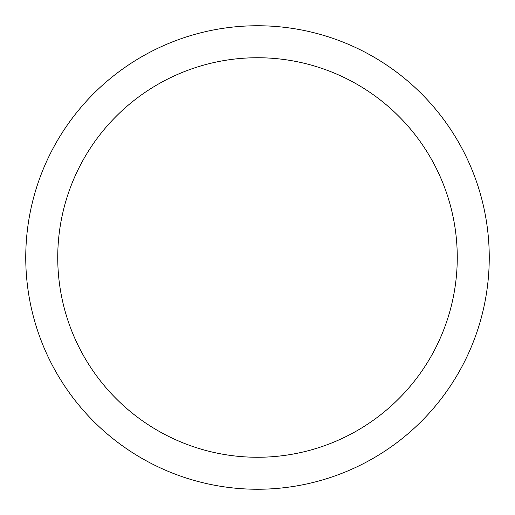 <?xml version="1.0" encoding="UTF-8"?>
<svg xmlns="http://www.w3.org/2000/svg" width="515" height="515" viewBox="0 0 515 515"><rect width="100%" height="100%" fill="white"/><g stroke="black" fill="none" stroke-linecap="round" stroke-linejoin="round"><path stroke-width="0.77" d="M457.262 257.5A199.762 199.762 0 0 0 257.5 57.738A199.762 199.762 0 0 0 57.738 257.5A199.762 199.762 0 0 0 257.5 457.262A199.762 199.762 0 0 0 457.262 257.5M489.25 257.5A231.75 231.75 0 0 0 257.5 25.75A231.75 231.75 0 0 0 25.75 257.5A231.75 231.75 0 0 0 257.5 489.25A231.75 231.75 0 0 0 489.25 257.5"/></g></svg>
